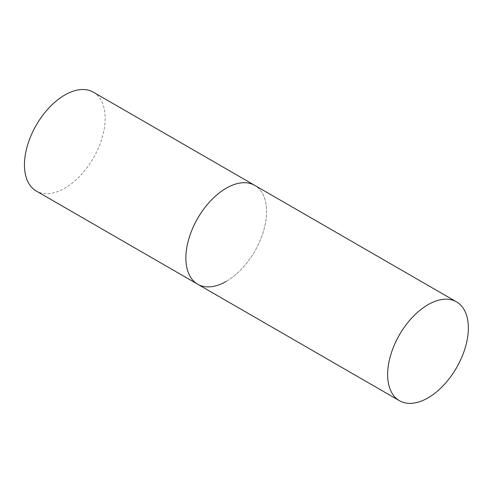 <?xml version="1.0" encoding="UTF-8"?>
<svg xmlns="http://www.w3.org/2000/svg" width="493" height="493" viewBox="0 0 493 493"><rect width="100%" height="100%" fill="white"/><g stroke="black" fill="none" stroke-linecap="round" stroke-linejoin="round"><path stroke-width="0.37" stroke-dasharray="2.46 1.85" d="M93.343 92.179A57.071 32.951 -60 0 1 102.094 137.911A57.071 32.951 -60 0 1 64.811 188.197A57.071 32.951 -60 0 1 36.272 191.025M197.693 284.221A57.071 32.951 120 0 0 241.669 268.931A57.071 32.951 120 0 0 266.577 211.497A57.071 32.951 120 0 0 254.758 185.374A57.071 32.951 -60 0 1 263.509 231.1A57.071 32.951 -60 0 1 226.225 281.392"/><path stroke-width="0.74" d="M226.225 281.392A57.071 32.951 -60 0 1 197.693 284.221A57.071 32.951 -60 0 1 188.942 238.489A57.071 32.951 -60 0 1 226.225 188.197A57.071 32.951 -60 0 1 254.758 185.374A57.071 32.951 120 0 0 210.782 200.663A57.071 32.951 120 0 0 185.873 258.092A57.071 32.951 120 0 0 197.693 284.221L36.272 191.025A57.071 32.951 -60 0 1 27.528 145.293A57.071 32.951 -60 0 1 64.811 95.007A57.071 32.951 -60 0 1 93.343 92.179L456.53 301.864A57.071 32.951 120 0 0 412.555 317.153A57.071 32.951 120 0 0 387.64 374.581A57.071 32.951 120 0 0 399.459 400.71A57.071 32.951 120 0 0 443.441 385.421A57.071 32.951 120 0 0 468.35 327.987A57.071 32.951 120 0 0 456.53 301.864M197.693 284.221L399.459 400.71"/></g></svg>
